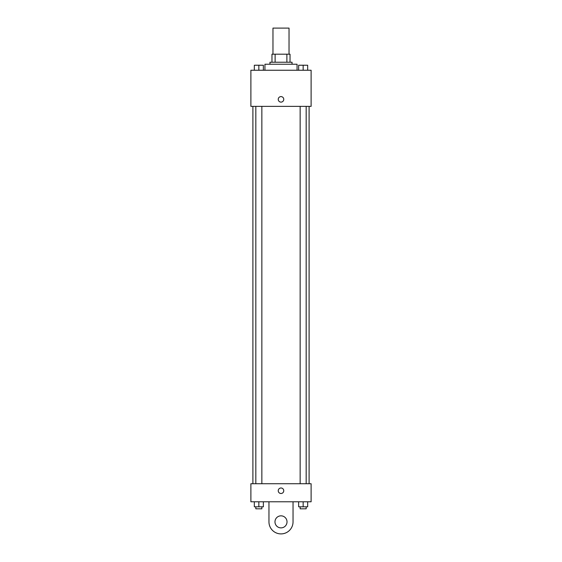 <?xml version="1.0" encoding="UTF-8"?>
<svg xmlns="http://www.w3.org/2000/svg" width="562" height="562" viewBox="0 0 562 562"><rect width="100%" height="100%" fill="white"/><g stroke="black" fill="none" stroke-linecap="round" stroke-linejoin="round"><path stroke-width="0.84" d="M289.03 54.191L289.03 28.1L272.97 28.1L272.97 54.191M275.113 62.22L275.113 54.191L271.966 54.191L271.966 62.22L271.966 54.191M275.113 54.191L290.034 54.191L290.034 62.22M286.887 62.22L286.887 54.191M269.964 64.23L269.964 62.22L292.036 62.22L292.036 64.23M297.059 70.25L297.059 64.23L264.941 64.23L264.941 70.25M250.891 70.25L311.109 70.25L311.109 106.38L250.891 106.38L250.891 70.25M281 102.115A2.761 2.761 0 0 1 278.612 97.971A2.761 2.761 0 0 1 283.388 97.971A2.761 2.761 0 0 1 281 102.115M250.891 483.72L311.109 483.72L311.109 501.789L250.891 501.789L250.891 483.72L311.109 483.72M298.64 70.25L298.64 65.234L307.674 65.234L307.674 70.25L307.674 65.234M303.157 70.25L303.157 65.234L300.15 65.213M306.171 65.234L303.157 65.213M254.326 70.25L254.326 65.234L263.36 65.234L263.36 70.25L263.36 65.234M258.843 70.25L258.843 65.234L255.829 65.213M261.85 65.234L258.843 65.213M298.64 501.789L298.64 506.805L307.674 506.805L307.674 501.789L307.674 506.805M303.157 506.805L303.157 501.789M306.171 506.805L306.171 508.814L300.15 508.814L300.15 506.805M254.326 501.789L254.326 506.805L263.36 506.805L263.36 501.789L263.36 506.805M258.843 506.805L258.843 501.789M261.85 506.805L261.85 508.814L255.829 508.814L255.829 506.805M278.239 490.745A2.761 2.761 0 0 1 282.377 488.357A2.761 2.761 0 0 1 282.377 493.134A2.761 2.761 0 0 1 278.239 490.745M293.041 501.789L293.041 521.859A12.041 12.041 0 0 1 281 533.9A12.041 12.041 0 0 1 268.959 521.859L268.959 501.789M281 527.88A6.02 6.02 0 0 1 275.787 518.845A6.02 6.02 0 0 1 286.213 518.845A6.02 6.02 0 0 1 281 527.88M309.1 483.72L309.1 106.38M252.9 483.72L252.9 106.38M300.15 106.38L300.15 483.72M306.171 106.38L306.171 483.72M261.85 483.72L261.85 106.38M255.829 483.72L255.829 106.38"/></g></svg>

